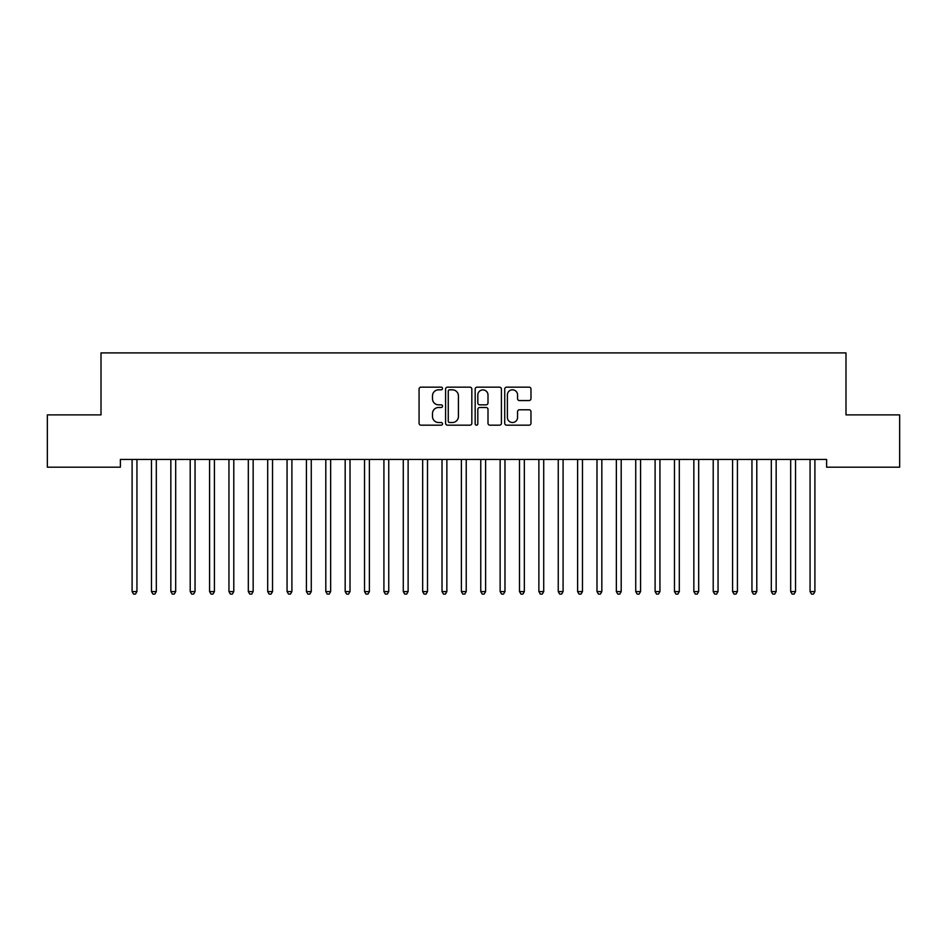 <?xml version="1.0" encoding="UTF-8"?>
<svg xmlns="http://www.w3.org/2000/svg" width="947" height="947" viewBox="0 0 947 947"><rect width="100%" height="100%" fill="white"/><g stroke="black" fill="none" stroke-linecap="round" stroke-linejoin="round"><path stroke-width="1.42" d="M442.509 388.483A1.326 1.326 0 0 0 441.172 387.157L420.977 387.157A1.906 1.906 0 0 0 419.071 389.051L419.071 423.285A1.906 1.906 0 0 0 420.977 425.179L441.172 425.179A1.326 1.326 0 0 0 442.509 423.854A1.326 1.326 0 0 0 441.172 422.516L438.568 422.516A6.084 6.084 0 0 1 432.483 416.431L432.483 413.579A6.084 6.084 0 0 1 438.568 407.494L441.172 407.494A1.326 1.326 0 0 0 442.509 406.168A1.326 1.326 0 0 0 441.172 404.843L438.568 404.843A6.084 6.084 0 0 1 432.483 398.758L432.483 395.905A6.084 6.084 0 0 1 438.568 389.821L441.172 389.821A1.326 1.326 0 0 0 442.509 388.483M529.065 400.557A1.906 1.906 0 0 0 530.971 398.663L530.971 389.051A1.906 1.906 0 0 0 529.065 387.157L506.633 387.157A1.906 1.906 0 0 0 504.727 389.051L504.727 423.285A1.906 1.906 0 0 0 506.633 425.179L529.065 425.179A1.906 1.906 0 0 0 530.971 423.285L530.971 411.685A1.906 1.906 0 0 0 529.065 409.779L519.465 409.779A1.906 1.906 0 0 0 517.559 411.685L517.559 417.438A5.09 5.09 0 0 1 512.481 422.516A5.09 5.09 0 0 1 507.391 417.438L507.391 394.899A5.09 5.09 0 0 1 512.481 389.821A5.09 5.09 0 0 1 517.559 394.899L517.559 398.663A1.906 1.906 0 0 0 519.465 400.557L529.065 400.557M826.624 459.437L120.376 459.437L120.376 467.191L47.35 467.191L47.35 414.881L101.009 414.881L101.009 352.9L845.991 352.9L845.991 414.881L899.65 414.881L899.65 467.191L826.624 467.191L826.624 459.437M471.831 389.051A1.906 1.906 0 0 0 469.937 387.157L447.505 387.157A1.906 1.906 0 0 0 445.599 389.051L445.599 423.285A1.906 1.906 0 0 0 447.505 425.179L469.937 425.179A1.906 1.906 0 0 0 471.831 423.285L471.831 389.051M477.063 387.157L499.495 387.157A1.906 1.906 0 0 1 501.401 389.051L501.401 423.285A1.906 1.906 0 0 1 499.495 425.179L489.895 425.179A1.906 1.906 0 0 1 488.001 423.285L488.001 409.4A1.906 1.906 0 0 0 486.095 407.494L479.727 407.494A1.906 1.906 0 0 0 477.821 409.4L477.821 423.854A1.326 1.326 0 0 1 476.495 425.179A1.326 1.326 0 0 1 475.169 423.854L475.169 389.051A1.906 1.906 0 0 1 477.063 387.157M449.588 389.821A1.326 1.326 0 0 0 448.262 391.147L448.262 421.19A1.326 1.326 0 0 0 449.588 422.516L452.346 422.516A6.084 6.084 0 0 0 458.431 416.431L458.431 395.905A6.084 6.084 0 0 0 452.346 389.821L449.588 389.821M488.001 394.994A5.09 5.09 0 0 0 482.911 389.915A5.09 5.09 0 0 0 477.821 394.994L477.821 402.937A1.906 1.906 0 0 0 479.727 404.843L486.095 404.843A1.906 1.906 0 0 0 488.001 402.937L488.001 394.994M131.846 459.437L131.953 459.721A1.941 1.941 -179.5 0 1 132.095 460.443L132.095 591.579L136.936 591.579L136.936 460.443A1.941 1.941 -179.5 0 1 137.078 459.721L137.197 459.437M136.936 591.579L135.48 594.1L133.551 594.1L132.095 591.579M151.212 459.437L151.331 459.721A1.941 1.941 -179.5 0 1 151.461 460.443L151.461 591.579L156.314 591.579L156.314 460.443A1.941 1.941 -179.5 0 1 156.444 459.721L156.563 459.437M156.314 591.579L154.858 594.1L152.917 594.1L151.461 591.579M170.578 459.437L170.697 459.721A1.941 1.941 -179.5 0 1 170.839 460.443L170.839 591.579L175.68 591.579L175.68 460.443A1.941 1.941 -179.5 0 1 175.822 459.721L175.929 459.437M175.68 591.579L174.224 594.1L172.295 594.1L170.839 591.579M189.956 459.437L190.063 459.721A1.941 1.941 -179.5 0 1 190.205 460.443L190.205 591.579L195.046 591.579L195.046 460.443A1.941 1.941 -179.5 0 1 195.189 459.721L195.307 459.437M195.046 591.579L193.602 594.1L191.661 594.1L190.205 591.579M209.323 459.437L209.441 459.721A1.941 1.941 -179.5 0 1 209.583 460.443L209.583 591.579L214.424 591.579L214.424 460.443A1.941 1.941 -179.5 0 1 214.555 459.721L214.673 459.437M214.424 591.579L212.968 594.1L211.027 594.1L209.583 591.579M228.689 459.437L228.807 459.721A1.941 1.941 -179.5 0 1 228.949 460.443L228.949 591.579L233.791 591.579L233.791 460.443A1.941 1.941 -179.5 0 1 233.933 459.721L234.039 459.437M233.791 591.579L232.335 594.1L230.405 594.1L228.949 591.579M248.067 459.437L248.173 459.721A1.941 1.941 -179.5 0 1 248.315 460.443L248.315 591.579L253.157 591.579L253.157 460.443A1.941 1.941 -179.5 0 1 253.299 459.721L253.417 459.437M253.157 591.579L251.713 594.1L249.771 594.1L248.315 591.579M267.433 459.437L267.551 459.721A1.941 1.941 -179.5 0 1 267.693 460.443L267.693 591.579L272.535 591.579L272.535 460.443A1.941 1.941 -179.5 0 1 272.677 459.721L272.783 459.437M272.535 591.579L271.079 594.1L269.137 594.1L267.693 591.579M286.811 459.437L286.917 459.721A1.941 1.941 -179.5 0 1 287.059 460.443L287.059 591.579L291.901 591.579L291.901 460.443A1.941 1.941 -179.5 0 1 292.043 459.721L292.161 459.437M291.901 591.579L290.445 594.1L288.515 594.1L287.059 591.579M306.177 459.437L306.295 459.721A1.941 1.941 -179.5 0 1 306.426 460.443L306.426 591.579L311.267 591.579L311.267 460.443A1.941 1.941 -179.5 0 1 311.409 459.721L311.527 459.437M311.267 591.579L309.823 594.1L307.882 594.1L306.426 591.579M325.543 459.437L325.661 459.721A1.941 1.941 -179.5 0 1 325.804 460.443L325.804 591.579L330.645 591.579L330.645 460.443A1.941 1.941 -179.5 0 1 330.787 459.721L330.894 459.437M330.645 591.579L329.189 594.1L327.248 594.1L325.804 591.579M344.921 459.437L345.028 459.721A1.941 1.941 -179.5 0 1 345.17 460.443L345.17 591.579L350.011 591.579L350.011 460.443A1.941 1.941 -179.5 0 1 350.153 459.721L350.272 459.437M350.011 591.579L348.555 594.1L346.626 594.1L345.17 591.579M364.287 459.437L364.406 459.721A1.941 1.941 -179.5 0 1 364.536 460.443L364.536 591.579L369.389 591.579L369.389 460.443A1.941 1.941 -179.5 0 1 369.519 459.721L369.638 459.437M369.389 591.579L367.933 594.1L365.992 594.1L364.536 591.579M383.653 459.437L383.772 459.721A1.941 1.941 -179.5 0 1 383.914 460.443L383.914 591.579L388.755 591.579L388.755 460.443A1.941 1.941 -179.5 0 1 388.897 459.721L389.004 459.437M388.755 591.579L387.299 594.1L385.37 594.1L383.914 591.579M403.031 459.437L403.138 459.721A1.941 1.941 -179.5 0 1 403.28 460.443L403.28 591.579L408.121 591.579L408.121 460.443A1.941 1.941 -179.5 0 1 408.264 459.721L408.382 459.437M408.121 591.579L406.677 594.1L404.736 594.1L403.28 591.579M422.398 459.437L422.516 459.721A1.941 1.941 -179.5 0 1 422.658 460.443L422.658 591.579L427.499 591.579L427.499 460.443A1.941 1.941 -179.5 0 1 427.63 459.721L427.748 459.437M427.499 591.579L426.043 594.1L424.102 594.1L422.658 591.579M441.764 459.437L441.882 459.721A1.941 1.941 -179.5 0 1 442.024 460.443L442.024 591.579L446.866 591.579L446.866 460.443A1.941 1.941 -179.5 0 1 447.008 459.721L447.114 459.437M446.866 591.579L445.41 594.1L443.48 594.1L442.024 591.579M461.142 459.437L461.248 459.721A1.941 1.941 -179.5 0 1 461.39 460.443L461.39 591.579L466.232 591.579L466.232 460.443A1.941 1.941 -179.5 0 1 466.374 459.721L466.492 459.437M466.232 591.579L464.788 594.1L462.846 594.1L461.39 591.579M480.508 459.437L480.626 459.721A1.941 1.941 -179.5 0 1 480.768 460.443L480.768 591.579L485.61 591.579L485.61 460.443A1.941 1.941 -179.5 0 1 485.752 459.721L485.858 459.437M485.61 591.579L484.154 594.1L482.212 594.1L480.768 591.579M499.886 459.437L499.992 459.721A1.941 1.941 -179.5 0 1 500.134 460.443L500.134 591.579L504.976 591.579L504.976 460.443A1.941 1.941 -179.5 0 1 505.118 459.721L505.236 459.437M504.976 591.579L503.52 594.1L501.59 594.1L500.134 591.579M519.252 459.437L519.37 459.721A1.941 1.941 -179.5 0 1 519.501 460.443L519.501 591.579L524.342 591.579L524.342 460.443A1.941 1.941 -179.5 0 1 524.484 459.721L524.602 459.437M524.342 591.579L522.898 594.1L520.957 594.1L519.501 591.579M538.618 459.437L538.736 459.721A1.941 1.941 -179.5 0 1 538.879 460.443L538.879 591.579L543.72 591.579L543.72 460.443A1.941 1.941 -179.5 0 1 543.862 459.721L543.969 459.437M543.72 591.579L542.264 594.1L540.323 594.1L538.879 591.579M557.996 459.437L558.103 459.721A1.941 1.941 -179.5 0 1 558.245 460.443L558.245 591.579L563.086 591.579L563.086 460.443A1.941 1.941 -179.5 0 1 563.228 459.721L563.347 459.437M563.086 591.579L561.63 594.1L559.701 594.1L558.245 591.579M577.362 459.437L577.481 459.721A1.941 1.941 -179.5 0 1 577.611 460.443L577.611 591.579L582.464 591.579L582.464 460.443A1.941 1.941 -179.5 0 1 582.594 459.721L582.713 459.437M582.464 591.579L581.008 594.1L579.067 594.1L577.611 591.579M596.728 459.437L596.847 459.721A1.941 1.941 -179.5 0 1 596.989 460.443L596.989 591.579L601.83 591.579L601.83 460.443A1.941 1.941 -179.5 0 1 601.972 459.721L602.079 459.437M601.83 591.579L600.374 594.1L598.445 594.1L596.989 591.579M616.106 459.437L616.213 459.721A1.941 1.941 -179.5 0 1 616.355 460.443L616.355 591.579L621.196 591.579L621.196 460.443A1.941 1.941 -179.5 0 1 621.339 459.721L621.457 459.437M621.196 591.579L619.752 594.1L617.811 594.1L616.355 591.579M635.473 459.437L635.591 459.721A1.941 1.941 -179.5 0 1 635.733 460.443L635.733 591.579L640.574 591.579L640.574 460.443A1.941 1.941 -179.5 0 1 640.705 459.721L640.823 459.437M640.574 591.579L639.118 594.1L637.177 594.1L635.733 591.579M654.839 459.437L654.957 459.721A1.941 1.941 -179.5 0 1 655.099 460.443L655.099 591.579L659.941 591.579L659.941 460.443A1.941 1.941 -179.5 0 1 660.083 459.721L660.189 459.437M659.941 591.579L658.485 594.1L656.555 594.1L655.099 591.579M674.217 459.437L674.323 459.721A1.941 1.941 -179.5 0 1 674.465 460.443L674.465 591.579L679.307 591.579L679.307 460.443A1.941 1.941 -179.5 0 1 679.449 459.721L679.567 459.437M679.307 591.579L677.863 594.1L675.921 594.1L674.465 591.579M693.583 459.437L693.701 459.721A1.941 1.941 -179.5 0 1 693.843 460.443L693.843 591.579L698.685 591.579L698.685 460.443A1.941 1.941 -179.5 0 1 698.827 459.721L698.933 459.437M698.685 591.579L697.229 594.1L695.287 594.1L693.843 591.579M712.961 459.437L713.067 459.721A1.941 1.941 -179.5 0 1 713.209 460.443L713.209 591.579L718.051 591.579L718.051 460.443A1.941 1.941 -179.5 0 1 718.193 459.721L718.311 459.437M718.051 591.579L716.595 594.1L714.665 594.1L713.209 591.579M732.327 459.437L732.445 459.721A1.941 1.941 -179.5 0 1 732.576 460.443L732.576 591.579L737.417 591.579L737.417 460.443A1.941 1.941 -179.5 0 1 737.559 459.721L737.677 459.437M737.417 591.579L735.973 594.1L734.032 594.1L732.576 591.579M751.693 459.437L751.811 459.721A1.941 1.941 -179.5 0 1 751.954 460.443L751.954 591.579L756.795 591.579L756.795 460.443A1.941 1.941 -179.5 0 1 756.937 459.721L757.044 459.437M756.795 591.579L755.339 594.1L753.398 594.1L751.954 591.579M771.071 459.437L771.178 459.721A1.941 1.941 -179.5 0 1 771.32 460.443L771.32 591.579L776.161 591.579L776.161 460.443A1.941 1.941 -179.5 0 1 776.303 459.721L776.422 459.437M776.161 591.579L774.705 594.1L772.776 594.1L771.32 591.579M790.437 459.437L790.556 459.721A1.941 1.941 -179.5 0 1 790.686 460.443L790.686 591.579L795.539 591.579L795.539 460.443A1.941 1.941 -179.5 0 1 795.669 459.721L795.788 459.437M795.539 591.579L794.083 594.1L792.142 594.1L790.686 591.579M809.803 459.437L809.922 459.721A1.941 1.941 -179.5 0 1 810.064 460.443L810.064 591.579L814.905 591.579L814.905 460.443A1.941 1.941 -179.5 0 1 815.047 459.721L815.154 459.437M814.905 591.579L813.449 594.1L811.52 594.1L810.064 591.579"/></g></svg>
